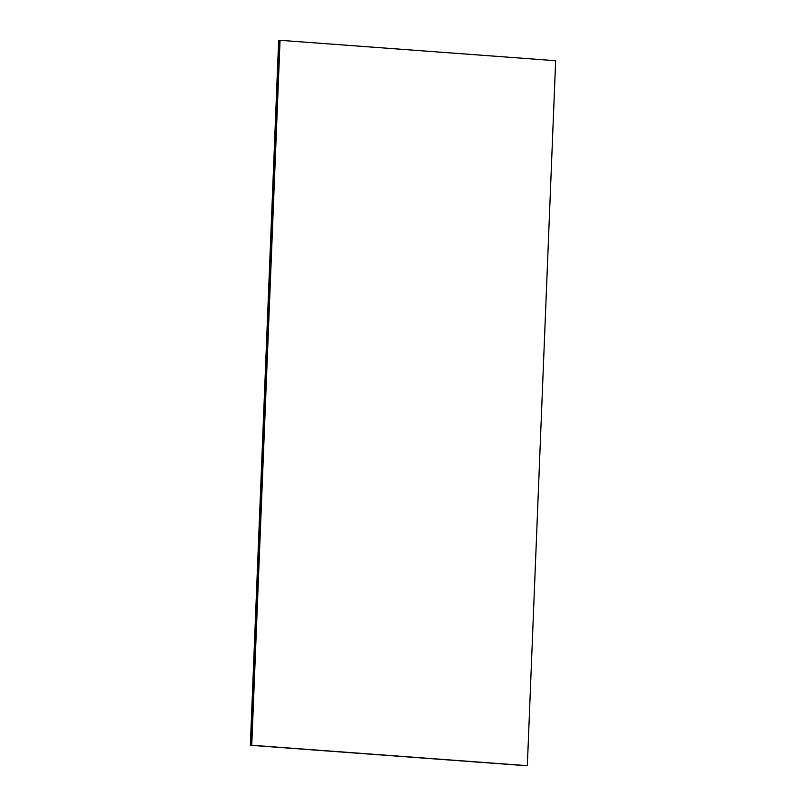 <?xml version="1.0" encoding="UTF-8"?>
<svg xmlns="http://www.w3.org/2000/svg" width="806" height="806" viewBox="0 0 806 806"><rect width="100%" height="100%" fill="white"/><g stroke="black" fill="none" stroke-linecap="round" stroke-linejoin="round"><path stroke-width="1.21" d="M278.785 40.32L279.894 40.3L278.785 40.32L250.475 745.288L251.573 745.278L279.894 40.3L251.573 745.278L250.475 745.288L527.174 765.68L250.475 745.288L278.785 40.32M278.745 40.32L250.434 745.288L526.076 765.7L250.434 745.288L278.745 40.32M278.664 40.32L250.344 745.288L526.026 765.7L250.344 745.288L278.664 40.32M279.894 40.3L555.656 60.712L527.336 765.68L251.744 745.268L280.055 40.3L251.573 745.278L527.336 765.68L251.573 745.278L279.894 40.3M555.656 60.712L280.055 40.3L251.744 745.268L527.336 765.68L555.656 60.712"/></g></svg>
